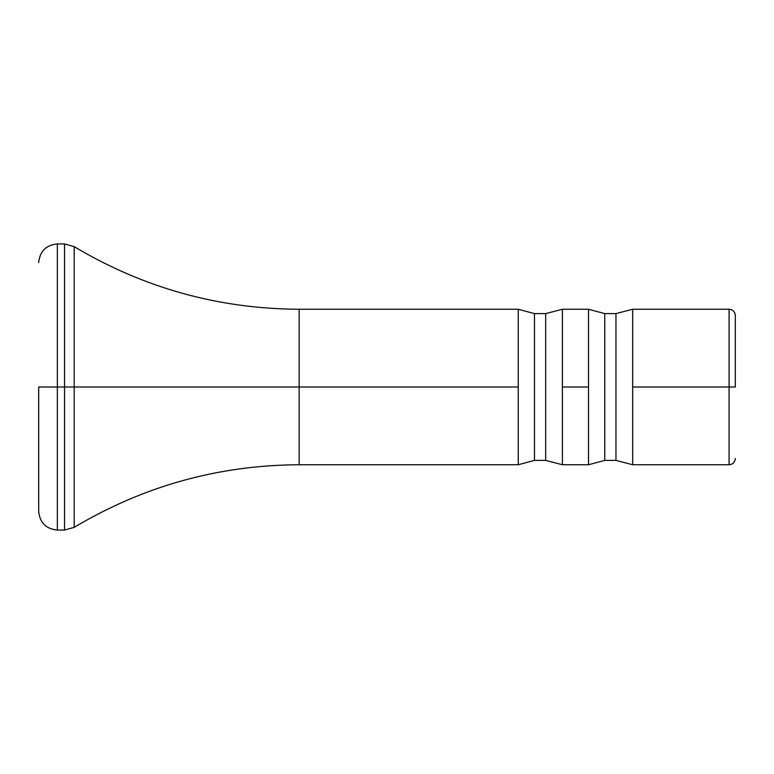 <?xml version="1.0" encoding="UTF-8"?>
<svg xmlns="http://www.w3.org/2000/svg" width="774" height="774" viewBox="0 0 774 774"><rect width="100%" height="100%" fill="white"/><g stroke="black" fill="none" stroke-linecap="round" stroke-linejoin="round"><path stroke-width="1.16" d="M632.677 464.748L615.959 460.395L604.765 460.395L615.959 460.395L615.959 313.605L632.677 309.252L632.677 387L729.079 387L632.677 387L632.677 464.748L632.677 309.252L615.959 313.605L604.765 313.605L604.765 460.395L588.521 464.748L588.521 309.252L588.521 387L562.398 387L562.398 464.748L562.398 387L588.521 387L588.521 464.748L604.765 460.395L604.765 313.605L588.521 309.252L604.765 313.605L615.959 313.605L615.959 460.395L632.677 464.748L729.079 464.748L729.079 387L735.3 387L729.079 387L729.079 464.748C732.436 464.497 734.487 462.726 735.232 459.446L735.3 458.527M518.232 464.748L299.151 464.748L299.151 387L518.232 387L518.232 464.748L534.486 460.395L518.232 464.748L518.232 309.252L534.486 313.605L518.232 309.252L518.232 387L299.151 387L299.151 309.252C218.462 308.845 143.48 287.976 74.188 246.635L74.188 387L299.151 387L299.151 309.252L518.232 309.252M534.486 313.605L534.486 460.395L545.68 460.395L545.68 313.605L562.398 309.252L562.398 387L562.398 309.252L545.68 313.605L534.486 313.605L545.68 313.605L545.68 460.395L562.398 464.748L545.68 460.395L534.486 460.395L534.486 313.605M735.3 315.473L735.232 314.554C734.487 311.274 732.436 309.503 729.079 309.252L729.079 387L729.079 309.252L632.677 309.252M38.7 511.391L38.7 511.537C39.871 522.798 46.092 528.971 57.363 530.055L64.542 530.055L74.188 527.365C143.48 486.024 218.462 465.155 299.151 464.748L299.151 387L64.542 387L64.542 243.945L64.542 387L57.363 387L57.363 243.945L57.363 387L38.7 387L38.7 511.391L38.7 387L57.363 387L57.363 530.055L57.363 387L64.542 387L64.542 530.055L64.542 387L74.188 387L74.188 527.365L74.188 246.635L64.542 243.945L57.363 243.945C46.092 245.029 39.871 251.202 38.7 262.463L38.7 262.609M735.3 387L735.3 315.473L735.3 387M588.521 464.748L562.398 464.748M562.398 309.252L588.521 309.252"/></g></svg>
